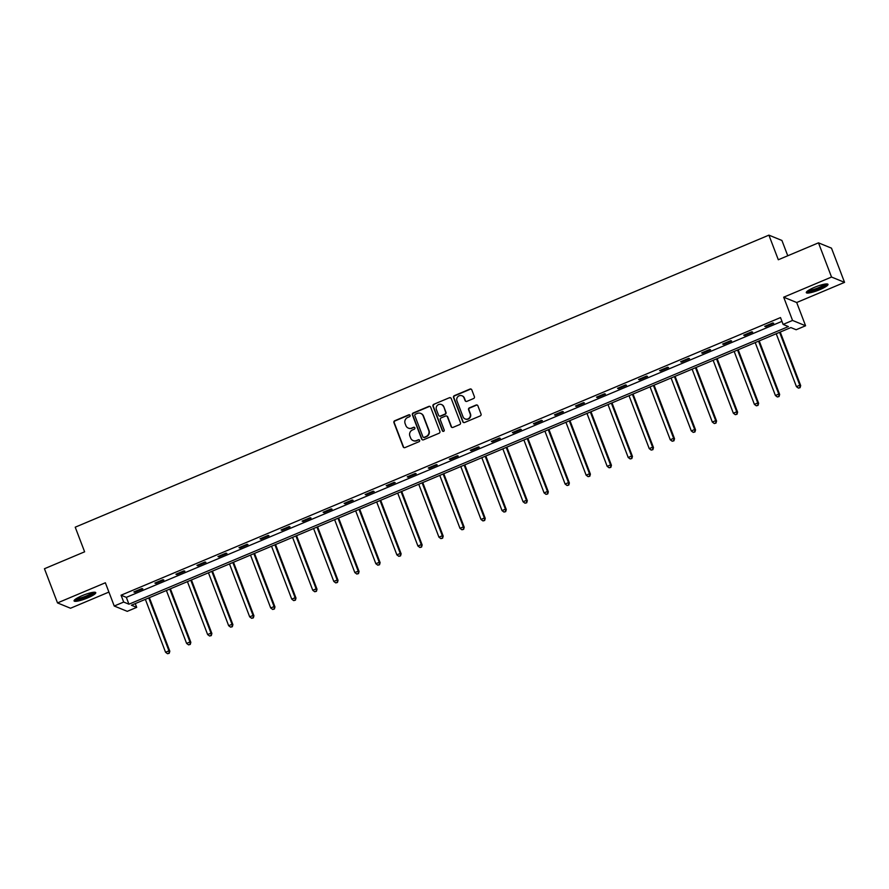 <?xml version="1.0" encoding="UTF-8"?>
<svg xmlns="http://www.w3.org/2000/svg" width="889" height="889" viewBox="0 0 889 889"><rect width="100%" height="100%" fill="white"/><g stroke="black" fill="none" stroke-linecap="round" stroke-linejoin="round"><path stroke-width="1.33" d="M410.085 415.374A1.022 0.989 -67.8 0 0 408.807 414.819L394.749 420.741A1.456 1.411 -67.8 0 0 393.938 422.642L403.162 446.811A1.456 1.411 -67.8 0 0 404.995 447.589L419.052 441.677A1.022 0.989 -67.8 0 0 419.086 439.788A1.022 0.989 -67.8 0 0 418.341 439.799L416.519 440.566A4.678 4.523 -67.8 0 1 410.651 438.044L409.873 436.032A4.678 4.523 -67.8 0 1 412.474 429.954L414.285 429.187A1.022 0.989 -67.8 0 0 414.318 427.298A1.022 0.989 -67.8 0 0 413.574 427.309L411.751 428.076A4.678 4.523 -67.8 0 1 405.873 425.564L405.106 423.553A4.678 4.523 -67.8 0 1 407.707 417.463L409.518 416.708A1.022 0.989 -67.8 0 0 410.085 415.374M409.718 414.907A1.022 0.989 -67.8 0 0 409.151 414.963L395.094 420.886A1.456 1.411 -67.8 0 0 394.283 422.786L403.517 446.956A1.456 1.411 -67.8 0 0 404.117 447.667M419.252 439.877A1.022 0.989 -67.8 0 0 418.697 439.944L416.519 440.566M414.485 427.387A1.022 0.989 -67.8 0 0 413.918 427.453L411.751 428.076M814.402 287.38A11.601 2.067 159.1 0 0 806.301 292.637A11.601 2.067 159.1 0 0 819.891 289.625A11.601 2.067 159.1 0 0 827.992 284.358A11.601 2.067 159.1 0 0 814.402 287.38M82.166 595.663A11.601 2.067 159.1 0 0 74.065 600.92A11.601 2.067 159.1 0 0 87.655 597.908A11.601 2.067 159.1 0 0 95.756 592.641A11.601 2.067 159.1 0 0 82.166 595.663M473.581 398.539A1.456 1.411 -67.8 0 0 474.393 396.638L471.803 389.86A1.456 1.411 -67.8 0 0 469.97 389.071L454.357 395.649A1.456 1.411 -67.8 0 0 453.546 397.55L462.769 421.708A1.456 1.411 -67.8 0 0 464.603 422.497L480.216 415.93A1.456 1.411 -67.8 0 0 481.027 414.03L477.904 405.84A1.456 1.411 -67.8 0 0 476.071 405.051L469.381 407.862A1.456 1.411 -67.8 0 0 468.581 409.762L470.125 413.818A3.912 3.778 -67.8 0 1 465.114 418.93A3.912 3.778 -67.8 0 1 463.047 416.808L456.968 400.895A3.912 3.778 -67.8 0 1 461.991 395.783A3.912 3.778 -67.8 0 1 464.047 397.916L465.069 400.561A1.456 1.411 -67.8 0 0 466.903 401.35L473.581 398.539M783.12 324.418L792.555 320.44L805.578 325.763L796.144 329.741L790.866 327.574L131.416 605.22L136.695 607.376L127.26 611.343L114.237 606.02L123.682 602.053L128.949 604.209L788.399 326.574L783.12 324.418L780.509 317.573L121.071 595.208L123.682 602.053M114.237 606.02L105.358 582.773L57.507 602.92L44.45 568.727L84.622 551.813L75.221 527.188L768.907 235.141L778.308 259.755L818.48 242.841L831.537 277.046L783.676 297.193L792.555 320.44M430.654 407.184A1.456 1.411 -67.8 0 0 428.82 406.395L413.207 412.974A1.456 1.411 -67.8 0 0 412.396 414.874L421.619 439.033A1.456 1.411 -67.8 0 0 423.453 439.822L439.066 433.254A1.456 1.411 -67.8 0 0 439.877 431.354L430.654 407.184M433.776 404.306L449.389 397.739A1.456 1.411 -67.8 0 1 451.223 398.516L460.458 422.686A1.456 1.411 -67.8 0 1 459.646 424.586L452.968 427.398A1.456 1.411 -67.8 0 1 451.123 426.62L447.389 416.819A1.456 1.411 -67.8 0 0 445.545 416.03L441.122 417.897A1.456 1.411 -67.8 0 0 440.311 419.797L444.2 429.998A1.022 0.989 -67.8 0 1 442.889 431.332A1.022 0.989 -67.8 0 1 442.355 430.776L432.965 406.206A1.456 1.411 -67.8 0 1 433.776 404.306L449.389 397.739M818.48 242.841L831.493 248.164L844.55 282.369L831.537 277.046M57.507 602.92L70.52 608.243L108.914 592.074M787.765 255.776L781.92 240.463L768.907 235.141M121.071 595.208L126.338 597.364L781.953 321.351M134.739 592.296L142.829 588.896L141.951 588.54L133.861 591.941L134.739 592.296L134.506 591.674M155.775 583.451L163.854 580.039L162.976 579.684L154.886 583.084L155.775 583.451L155.531 582.817M176.8 574.594L184.89 571.194L184.012 570.827L175.922 574.238L176.8 574.594L176.555 573.961M197.825 565.737L205.915 562.337L205.037 561.97L196.947 565.382L197.825 565.737L197.591 565.115M218.861 556.892L226.939 553.48L226.062 553.125L217.972 556.525L218.861 556.892L218.616 556.258M239.886 548.035L247.975 544.624L247.098 544.268L239.008 547.668L239.886 548.035L239.641 547.402M260.91 539.178L269 535.778L268.122 535.411L260.033 538.823L260.91 539.178L260.677 538.556M281.946 530.322L290.036 526.921L289.147 526.566L281.068 529.966L281.946 530.322L281.702 529.7M302.971 521.476L311.061 518.065L310.183 517.709L302.093 521.11L302.971 521.476L302.727 520.843M323.996 512.62L332.086 509.219L331.208 508.852L323.118 512.264L323.996 512.62L323.763 511.986M345.032 503.763L353.122 500.363L352.244 499.996L344.154 503.407L345.032 503.763L344.788 503.141M366.057 494.917L374.147 491.506L373.269 491.15L365.179 494.551L366.057 494.917L365.824 494.284M387.093 486.061L395.172 482.649L394.294 482.294L386.204 485.694L387.093 486.061L386.848 485.427M408.118 477.204L416.208 473.804L415.33 473.437L407.24 476.848L408.118 477.204L407.873 476.582M429.143 468.347L437.232 464.947L436.355 464.591L428.265 467.992L429.143 468.347L428.909 467.725M450.178 459.502L458.257 456.09L457.379 455.735L449.289 459.135L450.178 459.502L449.934 458.868M471.203 450.645L479.293 447.245L478.415 446.878L470.325 450.29L471.203 450.645L470.959 450.012M492.228 441.789L500.318 438.388L499.44 438.021L491.35 441.433L492.228 441.789L491.995 441.166M513.264 432.943L521.354 429.531L520.465 429.176L512.386 432.576L513.264 432.943L513.02 432.31M534.289 424.086L542.379 420.675L541.501 420.319L533.411 423.731L534.289 424.086L534.045 423.453M555.314 415.23L563.404 411.829L562.526 411.463L554.436 414.874L555.314 415.23L555.08 414.607M576.35 406.373L584.44 402.973L583.562 402.617L575.472 406.017L576.35 406.373L576.105 405.751M597.375 397.527L605.465 394.116L604.587 393.76L596.497 397.161L597.375 397.527L597.141 396.894M618.411 388.671L626.489 385.27L625.612 384.904L617.522 388.315L618.411 388.671L618.166 388.037M639.435 379.814L647.525 376.414L646.647 376.058L638.558 379.459L639.435 379.814L639.191 379.192M660.46 370.969L668.55 367.557L667.672 367.201L659.582 370.602L660.46 370.969L660.227 370.335M681.496 362.112L689.575 358.7L688.697 358.345L680.618 361.756L681.496 362.112L681.252 361.479M702.521 353.255L710.611 349.855L709.733 349.488L701.643 352.9L702.521 353.255L702.277 352.633M723.546 344.399L731.636 340.998L730.758 340.643L722.668 344.043L723.546 344.399L723.313 343.776M744.582 335.553L752.672 332.142L751.783 331.786L743.704 335.186L744.582 335.553L744.337 334.92M765.607 326.696L773.697 323.296L772.819 322.929L764.729 326.341L765.607 326.696L765.373 326.063M783.676 297.193L796.7 302.516L844.55 282.369M796.7 302.516L805.578 325.763M135.25 603.598L136.695 607.376M126.338 597.364L128.949 604.209M408.518 428.176A4.678 4.523 -67.8 0 0 412.107 428.22M413.285 440.655A4.678 4.523 -67.8 0 0 416.874 440.711M430.054 406.473A1.456 1.411 -67.8 0 0 429.165 406.54L413.552 413.118A1.456 1.411 -67.8 0 0 412.74 415.019L421.975 439.177A1.456 1.411 -67.8 0 0 422.575 439.888M415.374 414.241A1.022 0.989 -67.8 0 0 414.807 415.563L422.908 436.777A1.022 0.989 -67.8 0 0 424.197 437.332L426.109 436.521A4.678 4.523 -67.8 0 0 428.709 430.443L423.175 415.941A4.678 4.523 -67.8 0 0 417.297 413.429L415.374 414.241M423.631 437.388A1.022 0.989 -67.8 0 0 424.542 437.477L424.197 437.332M420.875 413.474A4.678 4.523 -67.8 0 1 423.52 416.085L429.054 430.587A4.678 4.523 -67.8 0 1 426.464 436.666L424.542 437.477M450.623 397.805A1.456 1.411 -67.8 0 0 449.745 397.883M446.789 416.108A1.456 1.411 -67.8 0 1 447.734 416.952L451.479 426.753A1.456 1.411 -67.8 0 0 452.079 427.465M434.132 404.451A1.456 1.411 -67.8 0 0 433.321 406.351L442.7 430.921A1.022 0.989 -67.8 0 0 443.078 431.387M443.5 406.64A3.912 3.778 -67.8 0 0 437.321 405.406A3.912 3.778 -67.8 0 0 436.421 409.629L438.566 415.23A1.456 1.411 -67.8 0 0 440.399 416.019L444.833 414.152A1.456 1.411 -67.8 0 0 445.645 412.252L443.855 406.784A3.912 3.778 -67.8 0 0 441.611 404.595M439.51 416.085A1.456 1.411 -67.8 0 0 440.755 416.163L440.399 416.019M443.855 406.784L445.989 412.396A1.456 1.411 -67.8 0 1 445.189 414.296L440.755 416.163M462.169 395.861A3.912 3.778 -67.8 0 1 464.402 398.061L465.414 400.706A1.456 1.411 -67.8 0 0 466.014 401.417M465.291 418.997A3.912 3.778 -67.8 0 0 470.481 413.963L470.125 413.818M477.304 405.128A1.456 1.411 -67.8 0 0 476.415 405.195L469.736 408.007A1.456 1.411 -67.8 0 0 468.925 409.907L470.481 413.963M471.203 389.149A1.456 1.411 -67.8 0 0 470.314 389.215L454.701 395.794A1.456 1.411 -67.8 0 0 453.89 397.694L463.125 421.853A1.456 1.411 -67.8 0 0 463.725 422.564M145.363 599.342L165.565 652.259L168.943 650.837L169.821 651.204L149.374 597.652M168.877 653.148L167.521 653.715L169.221 653.293L168.943 650.837L148.73 597.919M167.521 653.715L165.565 652.259M169.821 651.204L169.221 653.293M93.901 592.241A10.046 1.789 -20.9 0 1 88.044 596.141A10.046 1.789 -20.9 0 1 77.799 599.486A10.046 1.789 -20.9 0 1 75.176 599.386M76.243 598.641A9.301 1.656 159.1 0 0 78.032 598.53A9.301 1.656 159.1 0 0 92.623 592.396M74.332 600.164A11.535 2.045 159.1 0 0 76.81 600.053A11.535 2.045 159.1 0 0 87.522 596.675A11.535 2.045 159.1 0 0 95.056 592.263M826.137 283.958A10.046 1.789 -20.9 0 1 819.102 288.38A10.046 1.789 -20.9 0 1 807.423 291.103M808.479 290.359A9.301 1.656 159.1 0 0 818.669 287.625A9.301 1.656 159.1 0 0 824.859 284.113M806.567 291.881A11.535 2.045 159.1 0 0 819.458 288.525A11.535 2.045 159.1 0 0 827.292 283.98M166.387 590.485L186.601 643.403L189.968 641.98L190.846 642.347L170.399 588.807M189.902 644.292L188.557 644.869L190.257 644.436L189.968 641.98L169.766 589.074M188.557 644.869L186.601 643.403M190.846 642.347L190.257 644.436M187.423 581.639L207.626 634.546L210.993 633.135L211.882 633.49L191.435 579.95M210.926 635.446L209.582 636.013L211.282 635.591L210.993 633.135L190.791 580.217M209.582 636.013L207.626 634.546M211.882 633.49L211.282 635.591M208.448 572.783L228.662 625.7L232.029 624.278L232.907 624.634L212.46 571.094M231.962 626.589L230.607 627.156L232.307 626.734L232.029 624.278L211.815 571.36M230.607 627.156L228.662 625.7M232.907 624.634L232.307 626.734M229.484 563.926L249.687 616.844L253.054 615.421L253.932 615.788L233.485 562.237M252.987 617.733L251.643 618.299L253.343 617.877L253.054 615.421L232.851 562.515M251.643 618.299L249.687 616.844M253.932 615.788L253.343 617.877M250.509 555.08L270.712 607.987L274.09 606.576L274.968 606.931L254.521 553.391M274.012 608.887L272.667 609.454L274.368 609.032L274.09 606.576L253.876 553.658M272.667 609.454L270.712 607.987M274.968 606.931L274.368 609.032M271.534 546.224L291.748 599.142L295.115 597.719L295.993 598.075L275.546 544.535M295.048 600.031L293.692 600.597L295.392 600.175L295.115 597.719L274.912 544.801M293.692 600.597L291.748 599.142M295.993 598.075L295.392 600.175M292.57 537.367L312.772 590.285L316.14 588.862L317.017 589.229L296.57 535.678M316.073 591.174L314.728 591.741L316.428 591.318L316.14 588.862L295.937 535.945M314.728 591.741L312.772 590.285M317.017 589.229L316.428 591.318M313.595 528.511L333.797 581.428L337.175 580.006L338.053 580.373L317.606 526.833M337.098 582.317L335.753 582.895L337.453 582.462L337.175 580.006L316.962 527.099M335.753 582.895L333.797 581.428M338.053 580.373L337.453 582.462M334.62 519.665L354.833 572.572L358.2 571.16L359.078 571.516L338.631 517.976M358.134 573.472L356.789 574.038L358.489 573.616L358.2 571.16L337.998 518.243M356.789 574.038L354.833 572.572M359.078 571.516L358.489 573.616M355.656 510.808L375.858 563.726L379.225 562.304L380.114 562.659L359.667 509.119M379.159 564.615L377.814 565.182L379.514 564.759L379.225 562.304L359.023 509.386M377.814 565.182L375.858 563.726M380.114 562.659L379.514 564.759M376.68 501.952L396.883 554.869L400.261 553.447L401.139 553.814L380.692 500.263M400.194 555.758L398.839 556.325L400.539 555.903L400.261 553.447L380.048 500.54M398.839 556.325L396.883 554.869M401.139 553.814L400.539 555.903M397.705 493.106L417.919 546.013L421.286 544.601L422.164 544.957L401.717 491.417M421.219 546.913L419.875 547.48L421.575 547.057L421.286 544.601L401.083 491.684M419.875 547.48L417.919 546.013M422.164 544.957L421.575 547.057M418.741 484.249L438.944 537.167L442.311 535.745L443.2 536.1L422.753 482.56M442.244 538.056L440.9 538.623L442.6 538.201L442.311 535.745L422.108 482.827M440.9 538.623L438.944 537.167M443.2 536.1L442.6 538.201M439.766 475.393L459.98 528.31L463.347 526.888L464.225 527.255L443.778 473.704M463.28 529.199L461.924 529.766L463.625 529.344L463.347 526.888L443.133 473.97M461.924 529.766L459.98 528.31M464.225 527.255L463.625 529.344M460.802 466.536L481.005 519.454L484.372 518.031L485.25 518.398L464.803 464.858M484.305 520.354L482.96 520.921L484.661 520.487L484.372 518.031L464.169 465.125M482.96 520.921L481.005 519.454M485.25 518.398L484.661 520.487M481.827 457.691L502.029 510.597L505.408 509.186L506.286 509.541L485.839 456.001M505.33 511.497L503.985 512.064L505.685 511.642L505.408 509.186L485.194 456.268M503.985 512.064L502.029 510.597M506.286 509.541L505.685 511.642M502.852 448.834L523.065 501.752L526.432 500.329L527.31 500.685L506.863 447.145M526.366 502.641L525.01 503.207L526.71 502.785L526.432 500.329L506.23 447.411M525.01 503.207L523.065 501.752M527.31 500.685L526.71 502.785M523.888 439.977L544.09 492.895L547.457 491.473L548.335 491.839L527.888 438.288M547.391 493.784L546.046 494.351L547.746 493.928L547.457 491.473L527.255 438.566M546.046 494.351L544.09 492.895M548.335 491.839L547.746 493.928M544.913 431.132L565.115 484.038L568.493 482.627L569.371 482.983L548.924 429.443M568.427 484.938L567.071 485.505L568.771 485.083L568.493 482.627L548.28 429.709M567.071 485.505L565.115 484.038M569.371 482.983L568.771 485.083M565.937 422.275L586.151 475.193L589.518 473.77L590.396 474.126L569.949 420.586M589.451 476.082L588.107 476.648L589.807 476.226L589.518 473.77L569.316 420.853M588.107 476.648L586.151 475.193M590.396 474.126L589.807 476.226M586.973 413.418L607.176 466.336L610.543 464.914L611.432 465.28L590.985 411.729M610.476 467.225L609.132 467.792L610.832 467.37L610.543 464.914L590.34 411.996M609.132 467.792L607.176 466.336M611.432 465.28L610.832 467.37M607.998 404.562L628.201 457.479L631.579 456.057L632.457 456.424L612.01 402.884M631.512 458.38L630.157 458.946L631.857 458.513L631.579 456.057L611.365 403.15M630.157 458.946L628.201 457.479M632.457 456.424L631.857 458.513M629.034 395.716L649.237 448.623L652.604 447.211L653.482 447.567L633.035 394.027M652.537 449.523L651.192 450.09L652.893 449.667L652.604 447.211L632.401 394.294M651.192 450.09L649.237 448.623M653.482 447.567L652.893 449.667M650.059 386.859L670.262 439.777L673.629 438.355L674.518 438.71L654.071 385.17M673.562 440.666L672.217 441.233L673.918 440.811L673.629 438.355L653.426 385.437M672.217 441.233L670.262 439.777M674.518 438.71L673.918 440.811M671.084 378.003L691.298 430.921L694.665 429.498L695.542 429.865L675.095 376.314M694.598 431.81L693.242 432.376L694.942 431.954L694.665 429.498L674.451 376.592M693.242 432.376L691.298 430.921M695.542 429.865L694.942 431.954M692.12 369.157L712.322 422.064L715.689 420.653L716.567 421.008L696.12 367.468M715.623 422.964L714.278 423.531L715.978 423.108L715.689 420.653L695.487 367.735M714.278 423.531L712.322 422.064M716.567 421.008L715.978 423.108M713.145 360.301L733.347 413.218L736.725 411.796L737.603 412.152L717.156 358.611M736.648 414.107L735.303 414.674L737.003 414.252L736.725 411.796L716.512 358.878M735.303 414.674L733.347 413.218M737.603 412.152L737.003 414.252M734.17 351.444L754.383 404.362L757.75 402.939L758.628 403.306L738.181 349.755M757.684 405.251L756.328 405.817L758.028 405.395L757.75 402.939L737.548 350.022M756.328 405.817L754.383 404.362M758.628 403.306L758.028 405.395M755.206 342.587L775.408 395.505L778.775 394.083L779.653 394.449L759.206 340.909M778.708 396.405L777.364 396.972L779.064 396.538L778.775 394.083L758.573 341.176M777.364 396.972L775.408 395.505M779.653 394.449L779.064 396.538M776.23 333.742L796.433 386.648L799.811 385.237L800.689 385.593L780.242 332.053M799.744 387.548L798.389 388.115L800.089 387.693L799.811 385.237L779.597 332.319M798.389 388.115L796.433 386.648M800.689 385.593L800.089 387.693"/></g></svg>
